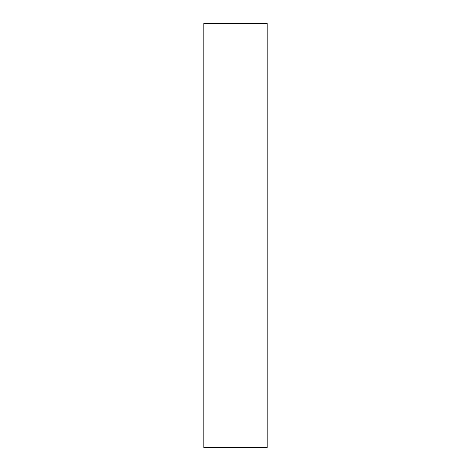 <?xml version="1.0" encoding="UTF-8"?>
<svg xmlns="http://www.w3.org/2000/svg" width="471" height="471" viewBox="0 0 471 471"><rect width="100%" height="100%" fill="white"/><g stroke="black" fill="none" stroke-linecap="round" stroke-linejoin="round"><path stroke-width="0.71" d="M267.157 235.5L267.157 23.55L203.843 23.55L203.843 447.45L267.157 447.45L267.157 235.5"/></g></svg>
